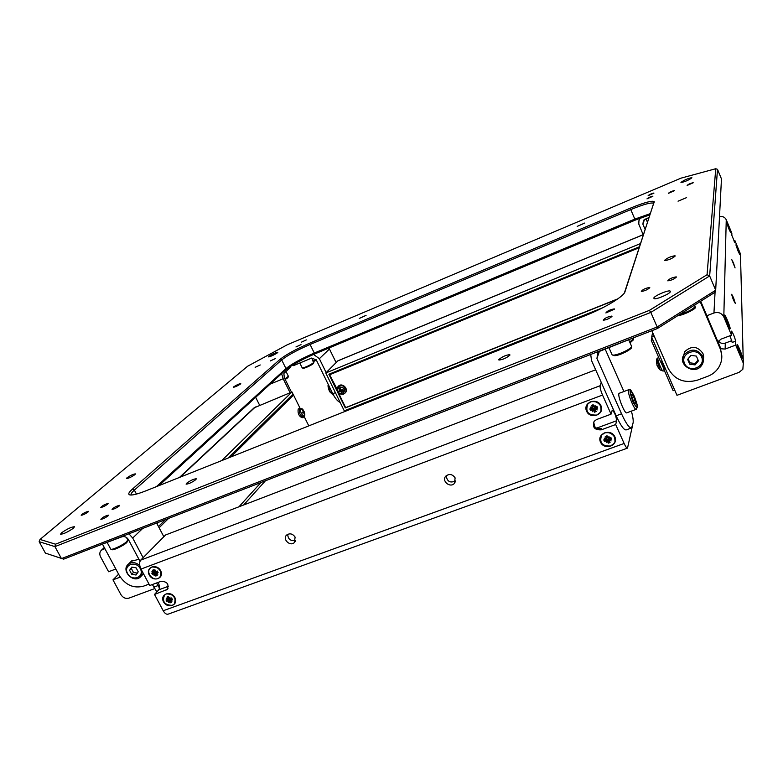 <?xml version="1.0" encoding="UTF-8"?>
<svg xmlns="http://www.w3.org/2000/svg" width="783" height="783" viewBox="0 0 783 783"><rect width="100%" height="100%" fill="white"/><g stroke="black" fill="none" stroke-linecap="round" stroke-linejoin="round"><path stroke-width="1.17" d="M643.137 234.685L337.933 360.777L325.797 372.972L344.275 410.85L602.832 307.69M325.797 372.972L640.523 243.562M617.258 299.253L345.293 407.943L337.874 392.723M336.896 390.707L328.87 374.254L639.486 246.753M336.886 388.769L329.623 374.744L639.153 247.751M337.864 386.841L338.305 386.283C342.279 381.879 349.609 389.65 344.833 393.203M617.826 298.852L345.655 407.64L338.833 393.624M330.925 373.413L329.623 374.744M342.739 393.918C337.238 393.33 336.083 390.971 339.293 386.841C344.814 387.438 345.959 389.797 342.739 393.918M340.683 391.461L341.476 392.694L342.034 392.469L341.378 390.903L342.846 390.14L342.562 389.562L341.143 390.13L340.135 388.544L339.568 388.779L340.086 390.237L338.755 391.099L339.039 391.686L341.505 390.668M339.039 391.686L340.311 390.365M342.318 389.66L342.846 390.14M341.858 390.071L342.377 389.817M340.439 390.6L341.535 390.619M341.476 392.694L341.574 391.617M339.568 388.779L340.341 389.043M328.958 348.014L336.103 362.549M326.149 372.62L319.356 358.692L313.582 354.445M293.077 364.79L293.488 365.641L311.693 358.056L316.303 359.965L332.775 393.702C335.202 398.478 337.659 401.385 340.165 402.423M657.26 328.596L714.566 292.529L715.682 290.209L657.152 326.991L657.26 328.596L63.658 559.15L45.404 553.121L39.15 541.679L54.927 546.622L650.83 312.397L657.152 326.991L61.456 558.612L54.927 546.622L55.505 544.185L40.011 539.448L247.624 366.229L287.263 344.774L680.975 178.162L715.75 168.727L707.059 274.725L649.371 310.381L55.505 544.185M159.027 485.597L285.472 370.085C291.57 365.152 301.328 359.779 314.727 353.955L635.267 220.111L649.929 214.796M721.828 356.48L720.262 347.29L700.707 301.249M700.159 301.592L720.213 348.797C722.787 355.365 722.239 361.658 718.559 367.687C715.916 371.69 712.285 374.568 707.656 376.339L697.271 380.205C684.234 383.69 674.555 379.765 668.202 368.431L651.828 330.7M683.07 357.273L684.802 351.587C691.555 345.479 697.584 346.086 702.899 353.427C704.113 356.51 703.829 359.456 702.048 362.255M696.381 356.099L698.426 360.875L695.079 364.898L689.696 364.164L687.64 359.397L690.978 355.365L696.381 356.099M695.079 364.898L695.206 363.537L698.064 360.043M688.149 358.79L689.833 362.803L689.696 364.164M689.833 362.803L695.206 363.537M590.705 354.445L591.547 360.571L616.152 415.802C620.713 425.649 624.09 430.337 626.273 429.887L631.323 428.037M631.382 411.114C632.928 416.762 633.496 420.725 633.085 422.996L631.587 427.939C629.444 428.379 626.087 423.662 621.536 413.806L596.94 358.477L599.347 351.459M605.181 349.14L623.924 391.51M636.246 409.313L626.811 412.807C624.746 414.569 616.75 393.996 619.216 393.281L619.314 393.252M632.879 395.19L635.023 400.044L635.767 403.95L634.367 403L632.204 398.107L631.47 394.201L632.879 395.19L631.734 395.621M633.339 400.671L635.023 400.044M611.053 414.158L612.237 410.145C614.567 412.279 616.035 415.812 616.642 420.735L615.683 424.533L601.246 429.847C594.512 430.121 592.163 427.264 594.199 421.254L596.617 419.522L611.053 414.158L602.528 395.053C600.678 390.668 599.886 387.565 600.15 385.716L601.217 382.29M632.684 424.875L627.506 448.111C626.762 448.277 625.637 446.731 624.129 443.462L615.683 424.533M595.657 369.791L165.595 534.965L140.695 560.139C139.139 562.272 139.237 565.257 140.999 569.075L149.759 585.518L161.122 581.289C167.268 581.534 169.275 584.275 167.151 589.491L154.515 594.444L163.207 610.75C164.831 613.529 166.515 614.655 168.276 614.107L627.408 448.15M586.575 411.173C582.542 402.442 597.096 396.942 600.982 405.78C604.975 414.559 590.431 419.962 586.575 411.173M600.492 442.111C596.489 433.459 611.034 428.095 614.87 436.855C618.834 445.547 604.3 450.812 600.492 442.111M163.52 601.794C159.438 594.277 170.948 590.039 174.912 597.635C178.964 605.171 167.454 609.34 163.52 601.794M149.24 574.967C145.119 567.391 156.639 563.036 160.632 570.699C164.724 578.304 153.214 582.581 149.24 574.967M455.129 477.894L454.434 483.346C450.176 488.455 441.142 480.811 445.85 476.084C449.364 473.529 452.447 474.136 455.129 477.894M295.103 537.089L294.408 542.502C290.239 546.945 282.046 539.105 286.627 535.043C289.818 532.969 292.636 533.654 295.103 537.089M287.694 534.3C288.027 539.301 290.659 541.307 295.582 540.319M446.193 475.751C447.083 481.584 450.215 483.307 455.589 480.909M150.16 568.243L152.039 566.98C159.634 567.156 162.257 570.572 159.898 577.208M164.322 595.295L166.339 593.905C173.787 594.043 176.439 597.38 174.286 603.908M600.502 437.413L601.638 435.113L604.779 432.842C611.611 431.913 614.998 434.712 614.939 441.221M610.583 445.997C602.137 446.349 599.142 442.767 601.608 435.24C606.756 427.958 619.47 436.689 613.813 443.628L610.583 445.997M609.879 437.912L611.572 439.067L609.145 439.88L611.122 440.907L608.978 440.252L610.074 442.503L608.264 443.168L607.314 440.858L606.287 442.669L606.913 440.692L606.257 440.565L606.394 439.067L608.499 439.938L608.264 443.168M606.336 438.999L604.545 441.632L606.257 440.565M604.545 441.632L603.771 439.909L606.189 439.097L604.222 438.069L606.355 438.725L607.06 436.718L606.551 438.441M607.05 436.708L605.259 436.464L606.463 438.118M605.259 436.464L607.07 435.798L608.029 438.118L609.057 436.297L608.43 438.284L610.799 437.335L611.572 439.067M611.122 440.907L609.301 440.036M604.222 438.069L606.091 438.715M609.057 436.297L608.342 437.893M606.287 442.669L607.569 439.185M608.841 439.606L609.135 438.382M606.913 437.766L606.199 439.243M586.673 406.093L587.876 403.891L590.852 401.777C597.899 400.857 601.266 403.774 600.972 410.527M596.715 415.059C588.082 415.391 585.126 411.711 587.827 404.018C593.269 396.815 605.699 406.015 599.778 412.856L596.715 415.059M595.941 406.906L597.674 408.041L595.246 408.873L597.223 409.901L595.08 409.245L596.186 411.525L594.375 412.201L593.406 409.871L592.388 411.711L593.005 409.705L592.349 409.578L592.525 408.158L594.64 409.029L594.375 412.201M592.437 408.031L590.636 410.674L592.349 409.578M590.636 410.674L589.853 408.932L592.281 408.1L590.304 407.062L592.447 407.718L593.181 405.77L592.623 407.463M593.181 405.77L591.341 405.437L592.555 407.101M591.341 405.437L593.152 404.762L594.121 407.091L595.139 405.251L594.522 407.258L596.891 406.289L597.674 408.041M597.223 409.901L595.413 409.039M590.304 407.062L592.183 407.718M595.139 405.251L594.434 406.876M592.388 411.711L593.71 408.276M594.972 408.657L595.295 407.317M593.044 406.808L592.281 408.286M165.879 590.255L168.002 588.366M154.515 594.444L158.714 589.844C159.928 587.896 159.703 585.43 158.019 582.444M593.524 422.36C593.798 427.283 596.489 429.358 601.608 428.565L601.246 429.847M595.207 428.653L593.661 422.076M157.951 578.529C152.166 581.035 145.521 571.815 150.395 568.018C155.582 563.075 165.096 573.087 159.507 577.6L157.951 578.529M157.921 572.5L157.187 571.11L158.117 572.549L156.179 573.195L157.912 574.135L156.081 573.518L157.207 575.495L155.768 576.034L154.76 574.017L154.085 575.564L154.408 573.861L153.859 573.733L155.523 571.884M154.848 571.825L152.548 574.634L153.859 573.733M152.548 574.634L151.745 573.117L153.674 572.471L151.941 571.531L153.771 572.148L154.486 570.934M154.251 570.171L152.646 570.171L153.801 571.619M152.646 570.171L154.085 569.633L155.093 571.649L155.768 570.102L155.445 571.805L157.314 571.032L158.117 572.549M155.445 571.805L153.585 572.813M155.925 571.962L156.639 572.314M155.044 571.659L153.674 572.686M154.408 573.861L156.111 572.187M154.085 575.564L154.76 574.017M156.287 574.35L155.768 576.034M155.768 570.102L155.406 571.473M172.201 605.357C164.459 605.034 161.924 601.589 164.587 595.031C169.627 590.02 179.307 599.768 173.865 604.359L172.201 605.357M172.191 599.396L171.467 598.026L172.387 599.445L170.459 600.081L172.182 601.011L170.293 600.453L171.467 602.362L170.028 602.881L169.03 600.884L168.355 602.411L168.688 600.727L168.13 600.61L169.255 598.907L170.9 599.171M169.099 598.652L166.818 601.481L168.13 600.61M166.818 601.481L166.025 599.984L167.953 599.347L166.231 598.418L168.051 599.034L168.756 597.791M168.531 597.038L166.936 597.067L168.091 598.515M166.936 597.067L168.374 596.548L169.373 598.545L170.058 597.018L169.373 598.545M172.387 599.445L171.594 597.948L170.273 598.829M168.688 600.727L170.342 598.995M168.355 602.411L169.03 600.884M168.179 598.829L168.913 598.281M170.537 601.187L170.028 602.881M170.058 597.018L169.696 598.349M632.909 338.05L600.023 351.146L597.772 352.722L596.94 358.477M159.448 588.092L156.58 582.973M156.629 523.044L163.843 536.737M143.132 557.682L132.699 538.048L128.921 533.8M152.372 584.539L156.854 591.889M96.779 546.289L121.894 536.815C124.585 536.101 126.777 537.05 128.481 539.673L139.981 561.274M102.563 544.322L119.378 575.622C125.593 585.146 133.639 588.659 143.524 586.164L149.015 584.118M131.329 561.225L138.934 559.307M136.105 567.841L138.229 571.825L136.036 575.035L131.73 574.272L129.606 570.298L131.789 567.088L136.105 567.841M132.327 567.176L129.606 570.298M131.368 568.527L133.482 572.49L131.73 574.272M133.482 572.49L137.358 573.107M281.596 373.618L283.172 378.737L290.092 392.733M259.623 405.222L255.659 397.314M291.482 392.166L284.307 377.68L283.867 373.413L290.61 367.227L290.268 366.542M640.2 218.134L638.938 220.679L638.781 224.055L643.303 235.076M645.946 218.741L647.472 222.313M645.143 229.448L642.882 224.183L644.536 219.357M649.068 217.439L643.479 220.238L642.882 224.183M134.94 474.615C131.407 477.043 128.569 478.364 126.445 478.599L126.924 477.855C130.458 475.428 133.286 474.106 135.4 473.881L134.94 474.615M240.498 384.003C237.699 385.853 235.34 386.939 233.451 387.262L233.706 386.841C236.515 384.991 238.864 383.905 240.743 383.582L240.498 384.003M509.89 355.159C506.435 358.037 502.784 359.671 498.928 360.053L498.849 359.534C502.314 356.666 505.965 355.042 509.802 354.66L509.89 355.159M195.867 479.607C191.992 482.445 188.742 483.953 186.119 484.158L186.53 483.307C190.416 480.478 193.655 478.971 196.259 478.775L195.867 479.607M686.622 197.6L678.049 201.182L686.622 197.6M675.21 256.021C672.343 258.478 668.839 259.995 664.718 260.602L664.552 260.338C667.429 257.881 670.933 256.364 675.034 255.767L675.21 256.021M366.072 315.343L359.28 318.446L366.072 315.343M584.666 223.067L577.228 226.385L584.666 223.067M73.563 528.075C68.013 531.97 63.677 534.026 60.565 534.231L61.485 532.861C67.035 528.985 71.351 526.939 74.444 526.734L73.563 528.075M670.424 291.54C670.444 293.615 656.183 299.811 654.128 298.636L653.825 298.117C653.942 296.013 667.968 289.916 670.101 291.051L670.424 291.54M277.603 352.693C274.03 355.012 270.996 356.412 268.491 356.891L268.765 356.422C272.337 354.102 275.371 352.712 277.867 352.233L277.603 352.693M691.908 177.8C688.825 180.09 685.203 181.676 681.063 182.566L680.956 182.419C684.048 180.129 687.66 178.544 691.79 177.653L691.908 177.8M650.311 213.622L634.67 219.162L313.856 353.221C301.073 358.771 291.775 363.889 285.961 368.578L156.385 486.644M131.162 495.032C130.614 494.122 131.681 492.478 134.353 490.099L281.694 359.935C287.557 355.325 296.884 350.236 309.667 344.657L630.589 209.658C642.314 204.833 649.792 202.631 653.012 203.061L653.502 203.893L624.384 292.95M132.307 489.209C128.529 492.576 127.795 494.494 130.105 494.973C132.787 495.296 138.062 493.916 145.932 490.814L585.586 315.51C604.907 307.905 623.924 296.375 624.981 291.775L654.206 201.613C651.994 200.379 643.988 202.582 630.178 208.239L309.5 343.257C296.091 349.11 286.304 354.454 280.138 359.28L132.307 489.209L134.353 490.099L136.457 494.083M614.44 309.187L605.876 312.946C607.207 310.988 610.016 309.637 614.303 308.894L614.303 308.894M611.993 316.381C609.507 318.573 606.59 319.856 603.262 320.218C604.593 318.192 607.451 316.812 611.856 316.068L611.856 316.068M119.153 506.033C116.197 508.128 113.829 509.244 112.057 509.371C113.878 507.404 116.373 506.063 119.564 505.358L119.153 506.033M108.064 515.87C105.049 518.023 102.642 519.158 100.841 519.276C102.7 517.24 105.255 515.87 108.504 515.155L108.064 515.87M275.332 358.614L270.213 360.973L275.332 358.614M260.23 364.966L255.141 367.315L260.23 364.966M107.682 504.164C104.785 506.19 102.485 507.267 100.782 507.413C102.583 505.505 105.02 504.213 108.093 503.508L107.682 504.164M88.029 512.013C85.112 514.03 82.832 515.106 81.178 515.243C82.988 513.345 85.425 512.043 88.469 511.338L88.029 512.013M301.015 344.628L295.945 346.967L301.015 344.628M652.865 196.279L646.983 198.872C648.158 197.737 650.105 196.846 652.807 196.181L652.807 196.181M306.349 339.91L301.328 342.21L306.349 339.91M649.812 287.704C647.453 289.769 644.624 291.002 641.316 291.413C642.618 289.524 645.398 288.203 649.655 287.449L649.812 287.704M676.375 277.094C674.065 279.159 671.197 280.402 667.782 280.833C669.064 278.944 671.873 277.622 676.218 276.859L676.375 277.094M674.486 190.651L668.437 193.313C669.631 192.148 671.628 191.228 674.427 190.563L674.486 190.651M693.229 182.762L687.131 185.444C688.316 184.279 690.332 183.359 693.161 182.684L693.229 182.762M653.942 193.107L648.138 195.672C649.313 194.556 651.231 193.675 653.893 193.019L653.893 193.019M721.466 178.906L715.682 290.209L709.662 275.949L717.492 169.324L721.466 178.906M649.371 310.381L650.83 312.397L709.662 275.949L707.059 274.725M39.15 541.679L40.011 539.448M717.492 169.324L715.75 168.727M717.952 341.868L720.967 339.176L731.508 335.173L731.567 331.131C733.191 333.45 734.562 336.788 735.658 341.134L735.687 345.088L725.156 349.061L720.213 348.719M706.853 315.725L713.949 312.985C718.383 311.742 721.672 313.053 723.805 316.929L731.508 335.173M735.687 345.088L743.321 363.185L742.861 369.253L739.074 372.336L676.972 395.317L651.671 337.082L654.177 336.113M740.552 257.548L740.454 253.937L734.894 240.547L734.885 242.759L731.841 235.301L731.851 233.226L726.252 219.749C724.833 217.057 722.582 216.069 719.489 216.793M728.758 228.665L726.722 222.793C726.526 220.62 731.978 234.225 730.647 232.58L728.758 228.665M737.977 250.863L735.932 244.932C735.726 242.75 741.139 256.295 739.827 254.681L737.977 250.863M739.827 353.446L737.048 345.058C736.734 341.026 744.486 360.689 742.176 358.056L739.827 353.446M727.329 323.819L724.588 315.549C724.285 311.536 732.105 331.287 729.746 328.576L727.329 323.819M733.426 262.853L735.071 267.903L731.792 259.682L733.426 262.853M733.505 297.687L735.335 303.442C733.622 300.682 732.408 297.618 731.684 294.261L733.505 297.687M652.64 332.569L651.671 337.082M739.896 254.416L736.059 245.001L739.896 254.416M736.95 247.438L738.369 250.824M738.8 251.891L738.418 250.795M738.956 252.018L737.997 250.394M736.969 247.232L738.105 250.354M730.715 232.326L726.859 222.871L730.715 232.326M727.759 225.328L729.188 228.714M729.619 229.801L729.237 228.695M729.776 229.928L728.807 228.264M729.022 228.753L728.914 228.225M729.022 228.773L727.769 225.113M735.658 341.134L732.183 342.455L729.971 335.76M718.481 341.016C720.203 343.257 722.464 343.962 725.273 343.12L731.782 340.654M733.877 240.958L734.894 240.547M660.881 362.079L663.867 368.881L664.405 366.385M656.624 359.456L660.186 369.968L663.152 371.054M657.603 366.405L657.015 365.426M651.906 337.63L651.299 340.448L660.725 362.128L662.301 361.54M665.384 368.627L663.808 369.224L673.155 390.707L674.721 390.12M652.875 339.851L651.299 340.448M729.991 328.185L729.922 328.429C729.296 329.251 723.884 315.598 724.784 315.451C725.352 314.707 730.148 326.433 729.991 328.185M727.015 322.087L727.72 321.862L727.887 323.35M728.454 324.739L727.994 323.301M728.719 324.916L727.348 322.89M726.8 320.746L727.544 322.831M726.8 320.766L726.438 319.112L727.72 321.862M742.411 357.616L742.343 357.9C741.726 358.751 736.372 345.137 737.243 344.96C737.782 344.177 742.49 355.727 742.411 357.616M739.592 351.45L740.121 351.264L740.317 352.8M740.875 354.18L740.415 352.761M741.129 354.356L739.798 352.399M740.15 353.202L739.994 352.34M740.16 353.231L738.457 348.484L740.121 351.264M739.563 350.53L739.906 351.352M293.498 395.082L291.961 391.97L254.064 407.865M115.825 569.006L108.602 571.747L100.576 556.84C99.314 554.158 99.607 551.937 101.457 550.175L104.863 548.609M154.603 588.63L128.901 598.143C125.652 598.956 123 597.791 120.934 594.659L112.967 579.851L118.605 574.193M243.65 504.986L265.427 480.782M157.011 523.768L158.499 522.32M221.687 460.61L291.961 391.97M292.568 395.454L292.265 394.847L227.98 458.094M165.458 519.609L158.45 526.509M120.249 577.11L112.967 579.851M298.206 408.99L299.478 408.53C298.861 412.827 300.173 415.714 303.403 417.202L302.179 417.75C298.9 416.253 297.579 413.326 298.206 408.99M300.878 408.746L303.246 409.969L304.714 413.59C305.713 420.451 298.656 411.584 300.878 408.746M303.618 411.398L302.463 409.969L303.207 411.829L302.512 412.475L302.806 413.072L303.784 412.7L304.215 414.148L303.638 411.388M302.512 412.475L302.806 413.072M304.166 411.643L302.767 412.259M230.848 456.959L293.547 395.063L300.065 408.246M159.115 527.771L168.619 518.385M260.925 482.534L238.962 506.787M304.196 416.585L308.786 425.874M291.002 396.1L293.547 395.063M643.156 234.743L337.718 360.924M339.568 388.789C340.879 384.844 346.566 389.944 342.778 391.666M343.394 394.182L344.403 393.595C349.14 390.081 341.877 382.378 337.943 386.753L337.346 387.556M340.292 391.294L340.879 390.365M341.486 390.815L342.063 389.885M340.086 390.237L340.644 389.719M339.205 391.598L338.931 391.03M339.656 388.906L340.184 388.691M341.946 392.312L341.417 392.518M319.356 358.692L329.496 348.944M335.388 392.645L332.775 393.702M328.371 384.678C327.656 385.207 328.048 387.507 329.535 391.578L333.764 395.581L329.966 391.48L328.517 384.982M720.262 347.29L720.213 348.797M702.684 356.196C697.34 348.807 691.262 348.19 684.459 354.327C676.581 364.594 695.01 376.016 701.832 365.084C703.623 362.255 703.907 359.299 702.684 356.196M701.607 356.901C706.08 367.158 688.795 373.618 684.489 363.361C679.957 353.153 697.261 346.566 701.607 356.901M628.818 389.67L628.739 389.699C626.361 390.384 634.387 411.006 636.354 409.274L637.362 407.072C636.941 405.261 638.439 407.405 634.23 396.12C628.935 386.078 630.648 391.06 628.739 389.699L619.216 393.281M634.269 396.227C638.468 408.609 638.037 410.527 632.967 401.982C628.759 389.533 629.199 387.614 634.269 396.227M621.536 413.806L616.152 415.802M140.999 569.075L602.528 395.053M624.129 443.462L163.207 610.75M140.695 560.139L600.15 385.716M610.574 437.482L611.259 439.028M605.484 436.65L607.128 436.053M604.828 441.377L604.124 439.85M609.859 442.199L608.234 442.786M607.862 441.23L608.499 439.938M609.517 439.371L609.751 437.991M596.666 406.436L597.36 408.012M591.566 405.633L593.211 405.017M590.92 410.419L590.216 408.873M595.971 411.222L594.346 411.819M593.964 410.243L594.64 409.029M595.618 408.354L595.902 406.925M158.714 589.844L168.394 586.271M616.642 420.735L596.519 428.164M156.443 572.774L157.442 571.443M155.249 574.34L155.964 573.694M157.001 575.241L155.768 575.681M152.822 574.399L152.108 573.068M152.92 570.318L154.153 569.828M170.714 599.661L171.673 598.3M169.519 601.207L170.518 600.111M171.262 602.107L170.028 602.528M167.092 601.246L166.387 599.935M167.21 597.214L168.433 596.744M633.31 337.904L633.662 338.638L629.698 342.083M633.643 338.696L633.516 339.734L630.041 342.876L633.046 340.076M132.699 538.048L142.663 528.466M157.97 585.586L153.762 587.152M139.775 565.629C135.821 562.184 132.014 561.714 128.343 564.21L127.629 564.935M131.994 560.569L128.343 564.21C120.631 570.308 133.335 583.824 140.372 577.022L142.535 571.972M140.294 568.654C144.924 577.218 132.053 582.023 127.551 573.459C122.892 564.944 135.772 560.041 140.294 568.654M270.027 384.189L283.172 378.737M316.078 359.563L313.269 361.012M313.533 361.56L316.361 360.082L313.543 361.56M635.267 220.111L630.178 208.239M309.5 343.257L314.727 353.955M280.138 359.28L281.694 359.935L285.961 368.578L285.472 370.085M624.756 292.313L624.981 291.775M654.226 202.141L653.502 203.893M286.01 371.445L288.369 376.231L284.934 378.933M288.428 376.359L287.919 377.66L285.198 379.481L287.772 377.758M311.8 358.007L313.562 362.725C309.246 365.681 305.468 367.413 302.228 367.922L302.169 367.795M303.256 367.863C301.494 369.723 311.438 365.504 313.269 363.606M723.805 316.929L726.252 219.749M740.454 253.937L743.321 363.185M713.949 312.985L715.104 291.403M737.772 249.219L738.046 249.875M728.591 227.119L728.865 227.784M725.156 349.061L725.273 343.12M661.86 361.707L664.141 366.493M661.459 361.854C662.78 365.749 663.632 367.296 664.013 366.473L664.092 366.503M664.424 370.623L663.181 371.044C662.183 371.935 657.25 359.984 657.828 358.056L658.033 357.753M664.659 366.963L664.16 367.149M727.564 321.979L727.035 322.136M726.898 321.236L727.505 321.94M739.984 351.43L739.475 351.567M694.521 305.145L695.187 306.359C693.082 309.314 687.963 311.996 679.801 314.404M678.391 315.295C682.345 315.539 694.736 309.794 694.55 307.797M628.778 339.979L631.627 346.409C631.333 349.316 614.557 356.608 612.14 354.885L611.787 354.092M613.324 355.081C613.627 357.714 630.648 350.784 630.99 347.867M255.395 406.954L180.168 477.16M104.452 547.826L102.73 549.431M303.794 411.192L304.049 411.721M303.98 412.083L302.561 412.504M126.445 537.451L127.698 539.8L126.817 541.493C123.469 544.899 111.519 550.537 110.716 549.089L110.628 548.922M112.028 549.226C111.558 551.271 123.205 546.005 126.454 542.697M344.403 393.595L343.326 394.231C337.718 394.338 335.927 391.843 337.943 386.753L338.305 386.283M341.378 390.893L341.907 389.983M701.832 365.084C694.188 376.28 676.228 363.41 684.459 354.327L684.802 351.587M295.152 541.513L294.408 542.502M455.5 481.339L454.434 483.346M608.831 440.418L608.861 438.901M609.174 439.615L609.203 438.333M594.933 409.411L595.011 407.963M595.286 408.589L595.354 407.277M167.151 589.491L167.66 588.933M156.248 572.872L157.334 571.306M170.508 599.768L171.565 598.143M167.875 599.68L169.226 598.535M168.091 598.995L168.922 598.3M141.087 576.268L143.495 573.773M670.101 291.051L670.375 291.697M653.482 203.384L654.206 201.613M653.012 203.061L653.443 204.06M313.885 362.275L313.425 363.518C309.725 366.023 306.359 367.628 303.324 368.353L302.228 367.922L299.811 363.009M660.186 369.968C657.583 367.413 656.369 364.32 656.545 360.689L656.888 358.79L658.699 357.469M695.128 306.584L695.059 307.416C697.79 307.973 681.543 316.078 678.225 315.402M631.607 346.468L631.47 347.525C633.055 347.858 622.221 354.885 615.301 355.648L612.14 354.885L608.959 347.672M101.457 550.175L104.286 547.532M179.444 477.454L254.387 407.561M302.316 408.932L299.791 408.325M304.773 415.049L303.403 417.202M302.825 413.033L302.541 412.455M127.795 539.976C128.392 540.153 128.011 541.024 126.67 542.58C124.82 544.89 114.23 550.077 112.39 549.774L110.716 549.089L107.193 542.531"/></g></svg>
